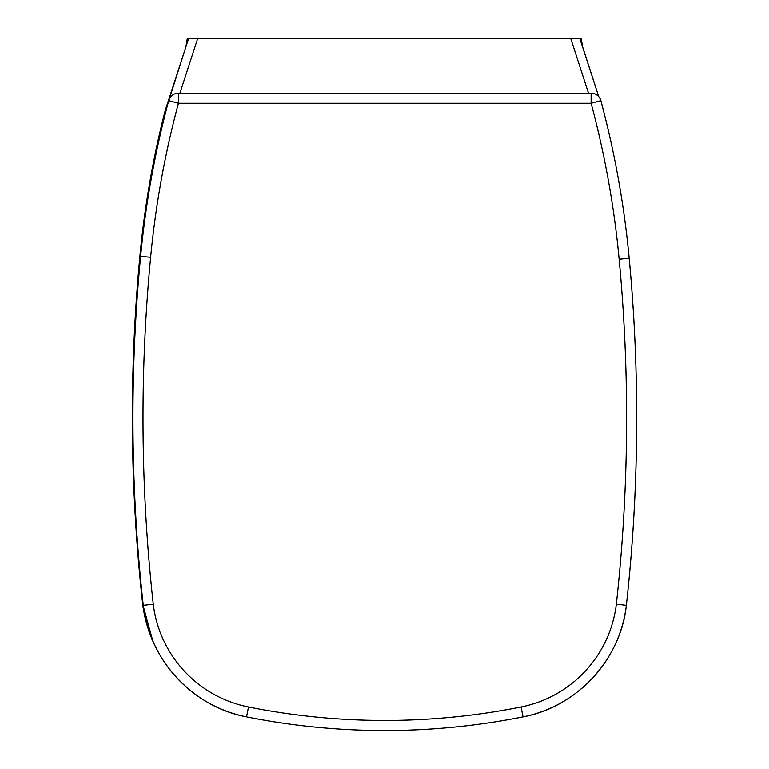 <?xml version="1.0" encoding="UTF-8"?>
<svg xmlns="http://www.w3.org/2000/svg" width="769" height="769" viewBox="0 0 769 769"><rect width="100%" height="100%" fill="white"/><g stroke="black" fill="none" stroke-linecap="round" stroke-linejoin="round"><path stroke-width="1.15" d="M582.604 46.832L581.22 38.45L187.3 38.45L185.935 46.553M598.686 96.577L579.797 38.45M164.162 118.282L163.278 118.061A946.764 946.764 -90 0 0 140.016 254.923L140.016 254.923A1704.844 1704.844 -90 0 0 142.669 604.011L142.698 604.011M166.085 110.649L165.22 110.4A946.764 946.764 -90 0 0 163.47 117.369L188.568 38.45M188.655 38.45L165.22 110.4M598.724 96.615L579.884 38.45M619.132 259.191A1694.77 1694.77 90 0 1 616.315 604.232A119.435 119.435 90 0 1 521.084 707.009A696.445 696.445 90 0 1 248.502 707.009A119.435 119.435 90 0 1 153.271 604.232L143.274 605.395A1704.844 1704.844 -90 0 1 140.612 256.308L140.612 256.308C145.639 203.631 155.002 151.743 168.719 100.633L168.719 100.633A946.764 946.764 -90 0 0 140.612 256.308L150.637 257.259A936.69 936.69 90 0 1 178.437 103.248L168.719 100.633A10.074 10.074 -90 0 1 178.446 93.174L591.111 93.174A10.074 10.074 90 0 1 600.868 100.643L600.868 100.643A953.993 953.993 90 0 1 602.04 105.026L605.693 119.483A953.993 953.993 90 0 1 629.177 258.249A953.993 953.993 -90 0 0 600.839 100.643L600.868 100.643C599.311 95.962 596.062 93.472 591.14 93.174L178.446 93.174L178.437 103.248L591.101 103.248L591.111 93.174A10.074 10.074 -90 0 1 600.839 100.643L591.101 103.248A943.919 943.919 90 0 1 619.132 259.191L629.177 258.249A1704.844 1704.844 90 0 1 626.341 605.395L622.054 604.895M602.031 105.026A4.316 4.316 -90 0 1 602.05 105.142A4.316 4.316 -90 0 0 602.031 105.026L602.031 105.036A4.316 4.316 90 0 1 602.108 105.343A4.316 4.316 0 0 0 602.04 105.026L600.868 100.643M616.315 604.232L626.331 605.395C620.593 659.706 576.779 707.009 523.064 716.891A706.519 706.519 90 0 1 384.808 730.55L384.808 730.55A706.519 706.519 -90 0 0 523.064 716.891L523.064 716.891A129.509 129.509 -90 0 0 626.331 605.395A129.509 129.509 90 0 1 523.064 716.891C477.424 725.984 431.342 730.54 384.808 730.55A706.519 706.519 -90 0 0 523.064 716.891L521.084 707.009M246.541 716.891A706.519 706.519 -90 0 0 384.798 730.55L384.798 730.55A706.519 706.519 -90 0 1 246.541 716.891A129.509 129.509 -90 0 1 143.274 605.395C149.013 659.706 192.827 707.009 246.541 716.891L248.502 707.009M570.733 38.45L588.496 93.174M179.908 93.174L197.71 38.45M626.341 605.395L626.331 605.395A1704.844 1704.844 -90 0 0 629.167 258.249C640.039 374.061 639.097 489.776 626.341 605.395M153.271 604.232A1694.77 1694.77 90 0 1 150.637 257.259M142.669 604.011A129.509 129.509 -90 0 0 152.771 640.798L142.669 604.011C129.836 487.738 128.952 371.379 140.016 254.923C144.418 208.735 152.175 163.115 163.278 118.061L163.278 118.061A10.074 10.074 -90 0 1 165.191 114.187A10.074 10.074 0 0 0 163.278 118.061M602.05 105.113L605.693 119.483C616.94 165.162 624.764 211.417 629.177 258.249M140.612 256.308C129.557 372.763 130.442 489.122 143.265 605.395M178.446 93.174A10.074 10.074 0 0 0 168.719 100.633"/></g></svg>
